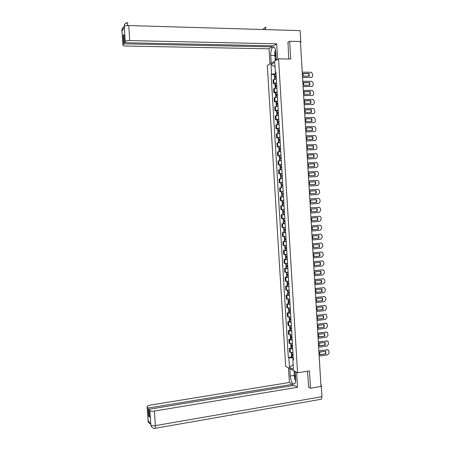 <?xml version="1.0" encoding="UTF-8"?>
<svg xmlns="http://www.w3.org/2000/svg" width="451" height="451" viewBox="0 0 451 451"><rect width="100%" height="100%" fill="white"/><g stroke="black" fill="none" stroke-linecap="round" stroke-linejoin="round"><path stroke-width="0.68" d="M278.543 58.855L267.308 65.496L285.675 366.347L297.559 372.791L278.543 58.855L290.72 59.03L289.655 41.261L300.4 41.515L320.971 386.445L310.497 388.198L309.459 370.908L297.559 372.791M319.347 358.731L320.864 384.669M308.45 387.037L310.497 388.198M289.655 41.261L287.721 42.479M300.49 43.014L302.102 69.623M276.345 78.964L273.052 79.821L273.283 83.649L276.576 82.815M274.879 83.655L273.283 83.649M276.897 88.058L273.605 88.87L273.836 92.697L277.128 91.908M275.426 92.692L273.836 92.697M277.45 97.151L274.152 97.912L274.383 101.734L277.681 100.996M275.973 101.717L274.383 101.734M277.996 106.233L274.704 106.949L274.935 110.766L278.233 110.072M276.525 110.743L274.935 110.766M278.549 115.309L275.251 115.975L275.482 119.791L278.78 119.149M277.072 119.763L275.482 119.791M279.101 124.38L275.803 124.995L276.035 128.811L279.332 128.214M277.619 128.772L276.035 128.811M279.648 133.445L276.35 134.009L276.581 137.82L279.885 137.273M278.166 137.775L276.581 137.82M280.201 142.499L276.897 143.018L277.128 146.829L280.432 146.327M278.712 146.772L277.128 146.829M280.748 151.547L277.444 152.021L277.675 155.826L280.984 155.375M279.259 155.764L277.675 155.826M281.3 160.595L277.991 161.013L278.222 164.818L281.531 164.418M279.806 164.745L278.222 164.818M281.847 169.627L278.538 169.999L278.769 173.798L282.078 173.449M282.213 175.631L280.477 175.811L280.353 173.708L278.769 173.798M282.394 178.658L279.084 178.979L279.316 182.779L282.625 182.475M280.9 182.7L279.316 182.779M281.881 187.751L279.631 187.954L279.862 191.748L283.177 191.495M281.881 191.636L279.862 191.748M283.493 196.692L280.178 196.924L280.409 200.718L283.724 200.509M284.04 205.707L280.725 205.887L280.956 209.676L284.029 209.535M283.651 205.69L280.725 205.887M284.587 214.71L281.266 214.839L281.497 218.628L284.728 218.521M282.867 214.727L281.266 214.839M285.133 223.707L281.813 223.786L282.044 227.569L285.365 227.513M285.128 223.64L281.813 223.786M285.675 232.693L282.354 232.727L282.585 236.51L285.906 236.499M285.675 232.62L282.354 232.727M286.222 241.68L282.901 241.663L283.132 245.44L286.453 245.479M286.216 241.589L282.901 241.663M286.768 250.655L283.442 250.593L283.673 254.37L286.999 254.449M285.015 250.452L283.442 250.593M287.31 259.624L283.989 259.517L284.215 263.288L287.541 263.418M285.556 259.364L283.989 259.517M287.856 268.587L284.53 268.43L284.761 272.201L288.088 272.376M286.097 268.272L284.53 268.43M288.398 277.545L285.071 277.337L285.303 281.103L288.629 281.328M286.639 277.173L285.071 277.337M288.944 286.492L285.613 286.238L285.844 290.004L289.176 290.275M287.18 286.069L285.613 286.238M289.486 295.433L286.154 295.134L286.385 298.895L289.717 299.216M287.721 294.954L286.154 295.134M290.027 304.374L286.695 304.025L286.926 307.785L290.258 308.151M288.262 303.839L286.695 304.025M290.574 313.304L287.236 312.909L287.467 316.664L290.799 317.076M288.798 312.712L287.236 312.909M291.115 322.223L287.777 321.783L288.003 325.537L291.34 326M289.339 321.58L287.777 321.783M291.656 331.141L288.319 330.651L288.544 334.4L291.882 334.913M289.88 330.442L288.319 330.651M292.197 340.054L288.854 339.513L289.085 343.262L292.423 343.82M290.416 339.299L288.854 339.513M292.733 348.956L289.395 348.369L289.621 352.118L292.964 352.721M290.957 348.144L289.395 348.369M275.544 72.301L275.623 73.676L276.023 73.676M275.623 73.676L271.598 74.308L271 64.521L274.777 62.311L275.381 72.233L275.95 72.47M293.37 359.385L292.84 359.751L293.409 360.039L275.916 71.94L275.381 72.233M292.84 359.751L293.432 369.437L289.441 367.289L288.86 357.739L292.891 357.953L292.992 359.644M271.598 74.308L271.079 74.59L288.307 357.463L288.86 357.739M293.28 357.891L292.891 357.953M274.326 74.607L271.079 74.59M291.493 356.989L288.307 357.463M271 64.521L275.054 66.866M293.139 364.617L289.441 367.289M276.164 76.056L274.445 76.54L276.209 76.76M274.321 74.483L276.035 73.93M274.507 77.533L276.221 76.986M276.198 76.608L275.195 76.495L276.175 76.219M302.536 77.341L311.201 77.375C312.148 77.273 312.633 76.698 312.667 75.644L312.566 73.958L311.224 72.25L302.226 72.149M309.33 76.118L309.166 73.445L303.061 73.412L303.219 76.089L309.33 76.118M302.548 77.499L311.618 77.313M309.042 76.118L308.839 73.603L303.016 73.569M308.839 73.603L309.166 73.445M276.3 60.186L275.82 52.282C275.392 48.24 274.383 46.588 272.782 47.321C271.333 48.781 270.656 51.482 270.758 55.428L271.231 63.179M277.624 59.397L276.683 43.832L273.605 45.833L124.459 42.704L125.254 41.486L124.251 26.502L124.284 27.415L122.041 31.158L121.967 30.234M271.947 45.799L272.015 46.87L269.044 48.809L126.049 46.041C123.912 45.951 122.869 45.63 122.92 45.077L123.715 43.848L272.015 46.87M269.963 63.929L269.044 48.809M276.683 43.832L129.73 40.579C127.368 40.59 125.874 40.894 125.254 41.486M129.73 40.579L128.732 25.538L300.135 30.623L300.851 42.603L300.479 42.822M264.957 29.58L266 26.992L262.617 29.512M124.459 42.704L123.912 34.485L123.168 35.685L123.715 43.848M287.997 42.304L288.719 59.002M300.851 42.603L300.462 42.591M123.168 35.685L123.991 35.702M275.296 60.778L275.155 58.444M275.544 58.765L275.657 60.564M124.217 26.885L124.228 26.547M127.345 25.572L127.791 22.702L127.362 22.713C125.305 23.069 124.262 24.303 124.234 26.423M124.177 26.761C122.678 27.387 121.945 28.543 121.967 30.228L122.943 45.032M294.306 375.379L290.281 376.021C291.087 381.834 292.552 384.438 294.689 383.829C295.439 383.012 295.755 381.422 295.647 379.065L295.185 371.506M290.281 376.021L289.824 368.597M288.488 367.875L289.379 382.471L292.536 384.342L148.069 408.048L147.144 406.768L148.12 421.104M292.614 385.611L292.536 384.342M149.399 415.833L148.599 415.969L149.495 417.26L148.965 409.288L294.232 385.346L297.502 387.285L154.411 411.064L155.381 425.631L321.963 396.7L321.27 385.069L320.892 385.131M296.589 372.267L297.502 387.285M289.379 382.471L150.031 405.156C147.962 405.55 146.987 406.075 147.116 406.717L147.144 406.768M321.963 396.7L321.405 399.214L320.7 399.338M320.875 384.855L321.27 385.069M148.965 409.288L149.912 410.607C150.606 411.222 152.105 411.374 154.411 411.064M148.599 415.969L148.069 408.048M150.797 424.684L148.075 420.219L148.131 421.042L148.943 421.499M308.687 387.172L307.503 371.218M294.227 372.565L294.125 370.931M294.509 371.134L294.576 372.25M150.685 424.075C149.055 423.185 148.21 422.294 148.154 421.409L148.131 421.042M150.882 425.124C151.581 425.783 153.081 425.953 155.381 425.631L155.223 428.298C153.137 429.16 150.724 426.122 150.905 425.49L149.912 410.607M275.786 51.842C275.313 54.024 275.42 55.839 276.125 57.294M276.249 59.34L275.059 58.365L274.676 52.09L275.527 50.106M295.32 373.676C294.796 375.102 294.909 376.878 295.642 379.003M295.647 380.796L294.509 378.75L294.142 372.639L295.196 371.686M276.717 85.143L274.992 85.6L276.756 85.797M274.868 83.536L276.587 83.018M275.054 86.586L276.773 86.073M276.751 85.651L275.741 85.555L276.728 85.295M303.078 86.434L311.737 86.429C312.684 86.321 313.169 85.741 313.203 84.687L313.101 83.007L311.821 81.315L302.768 81.248M309.865 85.177L309.707 82.51L303.602 82.499L303.76 85.183L309.865 85.177M303.089 86.581L312.12 86.372M309.578 85.177L309.375 82.657L303.562 82.651M309.375 82.657L309.707 82.51M277.269 94.22L275.544 94.648L277.303 94.823M275.42 92.585L277.139 92.1M275.606 95.629L277.326 95.15M277.297 94.687L276.294 94.609L277.275 94.36M303.619 95.522L312.278 95.471C313.219 95.358 313.704 94.778 313.738 93.723L313.637 92.043L312.419 90.38L303.309 90.341M310.401 94.231L310.243 91.564L304.143 91.587L304.301 94.265L310.401 94.231M303.63 95.651L312.616 95.426M310.108 94.236L309.916 91.7L304.104 91.728M309.916 91.7L310.243 91.564M277.822 103.29L276.097 103.696L277.855 103.843M275.967 101.627L277.692 101.171M276.153 104.671L277.878 104.22M277.844 103.719L276.841 103.651L277.827 103.42M304.16 104.604L312.814 104.508C313.755 104.39 314.24 103.803 314.274 102.755L314.172 101.075L313.011 99.44L303.856 99.423M310.942 103.279L310.778 100.612L304.684 100.669L304.842 103.341L310.942 103.279M304.171 104.722L313.112 104.469M310.643 103.285L310.451 100.742L304.65 100.793M310.451 100.742L310.778 100.612M278.368 112.361L276.643 112.733L278.402 112.857M276.519 110.664L278.239 110.236M276.705 113.703L278.425 113.286M278.391 112.744L277.393 112.688L278.38 112.474M304.701 113.675L313.349 113.534C314.291 113.415 314.775 112.829 314.809 111.775L314.708 110.1L313.603 108.488L304.397 108.499M311.478 112.322L311.32 109.655L305.226 109.74L305.383 112.412L311.478 112.322M304.707 113.782L313.608 113.505M311.179 112.322L310.987 109.773L305.192 109.852M310.987 109.773L311.32 109.655M278.921 121.415L277.19 121.764L278.949 121.866M277.066 119.69L278.791 119.301M277.252 122.728L278.977 122.345M278.943 121.764L277.94 121.719L278.927 121.522M305.242 122.74L313.879 122.559C314.821 122.435 315.311 121.843 315.339 120.795L315.243 119.115L314.195 117.536L304.932 117.57M312.013 121.353L311.855 118.692L305.767 118.805L305.925 121.477L312.013 121.353M305.248 122.841L314.099 122.537M311.709 121.358L311.523 118.799L305.739 118.906M311.523 118.799L311.855 118.692M279.468 130.469L277.743 130.79L279.496 130.863M277.613 128.715L279.344 128.349M277.799 131.748L279.524 131.399M279.49 130.779L278.487 130.745L279.473 130.559M305.784 131.799L314.415 131.574C315.356 131.444 315.841 130.858 315.875 129.803L315.773 128.129L314.781 126.579L305.474 126.635M312.549 130.378L312.391 127.718L306.308 127.864L306.466 130.531L312.549 130.378M305.789 131.884L314.589 131.562M312.239 130.384L312.058 127.819L306.28 127.954M312.058 127.819L312.391 127.718M280.02 139.517L278.29 139.804L280.037 139.855M278.166 137.73L279.891 137.397M278.346 140.763L280.077 140.441M280.037 139.782L279.034 139.759L280.026 139.596M306.325 140.853L314.95 140.588C315.892 140.453 316.377 139.861 316.41 138.807L316.309 137.132L315.362 135.616L306.015 135.689M313.084 139.398L312.926 136.738L306.843 136.918L307.007 139.584L313.084 139.398M306.33 140.926L315.08 140.577M312.774 139.41L312.594 136.828L306.821 136.997M312.594 136.828L312.926 136.738M280.567 148.554L278.836 148.819L280.584 148.847M278.712 146.738L280.437 146.44M278.893 149.766L280.623 149.478M280.584 148.779L279.586 148.774L280.573 148.621M306.866 149.901L315.486 149.591C316.422 149.45 316.906 148.853 316.94 147.804L316.844 146.13L315.942 144.641L306.556 144.737M313.62 148.413L313.462 145.758L307.385 145.961L307.543 148.627L313.62 148.413M306.866 149.963L315.565 149.585M313.304 148.424L313.129 145.831L307.368 146.028M313.129 145.831L313.462 145.758M281.114 157.585L279.383 157.822L281.131 157.827M279.259 155.736L280.99 155.471M279.564 160.742L279.44 158.746L281.17 158.51M281.125 157.771L280.133 157.777L281.12 157.641M307.402 158.938L316.016 158.589L317.476 156.796L317.374 155.121L316.523 153.667L307.097 153.785M314.155 157.416L313.997 154.761L307.926 154.997L308.084 157.664L314.155 157.416M307.407 158.989L316.055 158.583M313.834 157.433L313.659 154.834L307.909 155.054M313.659 154.834L313.997 154.761M281.666 166.611L279.93 166.819L281.678 166.797M279.93 166.819L279.806 164.716L281.537 164.497M279.986 167.761L281.723 167.535M281.672 166.757L280.68 166.774L281.666 166.656M307.943 167.975L316.551 167.575L318.006 165.776L317.904 164.108L317.098 162.681L307.633 162.822M314.685 166.419L314.527 163.764L308.461 164.029L308.619 166.695L314.685 166.419M316.213 167.631L307.943 168.009M314.364 166.43L314.195 163.826L308.45 164.074M314.195 163.826L314.527 163.764M280.353 173.708L282.084 173.517M280.657 178.788L280.533 176.73L282.27 176.555M282.219 175.738L281.221 175.766L282.213 175.659M308.478 177.001L317.081 176.561L318.536 174.757L318.44 173.088L317.667 171.69L316.777 171.436L308.174 171.848M315.221 175.411L315.063 172.761L309.003 173.054L309.16 175.715L315.221 175.411M280.477 175.811L282.219 175.766M308.478 177.023L316.974 176.572M314.894 175.428L314.73 172.806L308.991 173.088M314.73 172.806L315.063 172.761M282.76 184.639L281.024 184.797L282.766 184.73M281.024 184.797L280.894 182.694L282.63 182.531M281.21 187.802L281.08 185.716L282.816 185.564M282.766 184.707L281.768 184.747L282.76 184.662M309.02 186.015L317.617 185.536L319.066 183.726L318.97 182.057L318.237 180.693L317.312 180.417L308.709 180.874M315.756 184.397L315.599 181.747L309.538 182.074L309.696 184.735L315.756 184.397M309.02 186.032L317.408 185.558M315.424 184.414L315.26 181.787L309.533 182.097M315.26 181.787L315.599 181.747M283.307 193.642L281.571 193.772L283.307 193.654M281.571 193.772L281.441 191.675L283.177 191.54M281.757 196.794L281.627 194.691L283.363 194.567M318.147 194.505L309.555 195.035L318.147 194.505L319.601 192.69L319.5 191.021L318.806 189.685L317.842 189.392L309.251 189.888M316.286 193.378L316.128 190.728L310.074 191.089L310.232 193.744L316.286 193.378M315.954 193.4L315.796 190.762L310.074 191.094M315.796 190.762L316.128 190.728M283.854 202.646L282.117 202.747L281.988 200.644L283.724 200.537L281.988 200.644M283.036 203.604L283.91 203.564L283.036 203.604M282.174 203.666L282.298 205.763L284.034 205.667M310.091 204.038L318.677 203.469L320.131 201.648L320.03 199.979L319.37 198.677L318.378 198.355L309.786 198.897L318.378 198.355M316.822 202.352L316.664 199.708L310.609 200.092L310.767 202.747L316.822 202.352L310.767 202.741M316.484 202.369L316.326 199.725M284.401 211.637L282.659 211.711L282.535 209.619M282.625 209.614L284.271 209.529M284.451 212.483L282.715 212.63L284.451 212.556M282.845 214.715L284.581 214.659M310.626 213.035L319.207 212.427L320.661 210.594L320.56 208.931L319.934 207.657L318.908 207.319L310.322 207.9M317.352 211.316L317.194 208.672L311.151 209.089L311.308 211.745L317.352 211.316L311.297 211.728M284.451 212.539L283.459 212.579L284.451 212.5M318.671 207.325L310.322 207.888M317.014 211.322L316.867 208.695M284.942 220.618L283.205 220.657M284.993 221.418L283.262 221.588L284.998 221.542M311.167 222.027L319.742 221.379L321.191 219.541L321.089 217.878L320.492 216.627L319.438 216.271L310.857 216.897M317.882 220.28L317.729 217.636L311.686 218.081L311.844 220.731L317.882 220.28L311.833 220.702M284.998 221.514L284.006 221.537L284.993 221.447M319.297 216.271L310.857 216.875M317.549 220.274L317.403 217.658M285.489 229.598L283.747 229.621L283.628 227.592M285.534 230.348L283.803 230.534L285.545 230.517M311.703 231.013L320.272 230.32L321.721 228.477L321.05 225.596L319.968 225.218L311.393 225.889M318.417 229.232L318.259 226.594L312.222 227.067L312.38 229.717L318.417 229.232L312.363 229.677M285.539 230.478L284.547 230.489L285.534 230.382M319.922 225.218L311.393 225.855M318.079 229.215L317.938 226.616M286.035 238.568L284.293 238.562L284.169 236.572M286.075 239.267L284.35 239.481L286.092 239.492M312.239 239.994L320.802 239.255L322.245 237.406L322.149 235.749L321.608 234.554L320.498 234.159L311.929 234.87M318.947 238.179L318.789 235.54L312.757 236.048L312.915 238.692L318.947 238.179L312.893 238.641M286.086 239.436L285.094 239.43L286.081 239.318M320.52 234.159L311.929 234.824M318.609 238.156L318.474 235.569M286.577 247.537L284.835 247.481M286.616 248.18L284.891 248.416L286.633 248.456M285.015 250.485L286.763 250.553M312.774 248.969L321.332 248.185L322.775 246.331L322.679 244.673L322.161 243.506L321.027 243.095L312.464 243.85M319.477 247.12L319.319 244.481L313.287 245.017L313.445 247.661L319.477 247.12L313.422 247.599M286.627 248.388L285.635 248.371L286.622 248.242M321.095 243.089L312.464 243.788M319.139 247.086L319.009 244.51M287.124 256.495L285.376 256.405M287.157 257.087L285.432 257.352L287.18 257.414M285.562 259.41L287.304 259.505M313.304 257.933L321.856 257.109L323.305 255.249L322.713 252.453L321.557 252.019L313 252.819M320.007 256.05L319.849 253.417L313.823 253.981L313.981 256.625L320.007 256.05L313.952 256.551M287.174 257.335L286.176 257.301L287.163 257.16M321.67 252.013L313 252.746M319.669 256.01L319.539 253.445M287.665 265.447L285.917 265.329M287.699 265.989L285.979 266.276L287.721 266.361M286.103 268.328L287.851 268.458M313.84 266.891L322.386 266.028L323.829 264.162L323.733 262.505L323.26 261.388L322.087 260.943L313.535 261.783M320.537 264.979L320.379 262.347L314.358 262.944L314.516 265.583L320.537 264.979L314.482 265.498M287.715 266.276L286.718 266.225L287.704 266.073M322.245 260.937L313.53 261.698M320.199 264.929L320.075 262.375M288.206 274.388L286.464 274.242M288.24 274.885L286.52 275.195L288.262 275.307M286.644 277.241L288.392 277.399M314.375 275.843L322.916 274.941L324.359 273.064L324.263 271.412L323.812 270.318L322.612 269.856L314.071 270.735M321.067 273.898L320.909 271.271L314.894 271.897L315.052 274.535L321.067 273.898L315.012 274.439M288.257 275.211L287.264 275.144L288.245 274.975M322.815 269.85L314.065 270.645M320.729 273.836L320.61 271.299M288.753 283.329L287.005 283.149M288.775 283.769L287.061 284.102L288.809 284.243M287.186 286.143L288.933 286.334M314.911 284.79L323.446 283.842L324.883 281.96L324.788 280.308L324.359 279.242L323.142 278.763L314.606 279.688M321.597 282.811L321.439 280.184L315.424 280.838L315.582 283.476L321.597 282.811L315.537 283.369M288.798 284.136L287.806 284.051L288.787 283.876M323.39 278.757L314.595 279.586M321.259 282.743L321.14 280.218M289.294 292.259L287.546 292.051M289.317 292.654L287.603 293.009L289.35 293.178M287.727 295.044L289.474 295.264M315.441 293.731L323.97 292.744L325.413 290.856L324.9 288.161L323.671 287.665L315.136 288.629M322.127 291.718L321.969 289.097L315.959 289.779L316.117 292.411L322.127 291.718L316.066 292.299M289.339 293.054L288.347 292.958L289.322 292.767M323.959 287.665L315.131 288.516M321.783 291.639L321.676 289.125M289.835 301.189L288.088 300.941M289.858 301.527L288.144 301.905L289.892 302.102M288.268 303.935L290.016 304.188M315.976 302.666L324.5 301.634L325.938 299.74L325.842 298.088L325.447 297.068L324.196 296.561L315.672 297.57M322.651 300.62L322.499 297.998L316.489 298.709L316.647 301.341L322.651 300.62L316.596 301.217M289.88 301.967L288.882 301.854L289.863 301.651M324.523 296.561L315.661 297.44M322.313 300.529L322.206 298.032M290.376 310.108L288.623 309.831M290.393 310.395L288.685 310.795L290.433 311.021M288.809 312.819L290.557 313.107M316.506 311.59L325.024 310.519L326.462 308.614L326.366 306.968L325.988 305.97L324.726 305.451L316.202 306.5M323.181 309.516L323.023 306.894L317.025 307.638L317.177 310.265L323.181 309.516L317.121 310.13M290.421 310.874L289.424 310.745L290.405 310.53M325.092 305.451L316.196 306.359M322.837 309.414L322.741 306.928M290.918 319.02L289.164 318.71M290.934 319.257L289.226 319.686L290.974 319.934M289.345 321.698L291.098 322.014M317.036 320.509L325.549 319.393L326.992 317.487L326.53 314.866L325.25 314.33L316.737 315.424M323.711 318.4L323.553 315.785L317.555 316.557L317.713 319.184L323.711 318.4L317.651 319.037M290.963 319.776L289.965 319.629L290.94 319.404M325.656 314.341L316.726 315.272M323.367 318.293L323.271 315.818M291.459 327.922L289.705 327.589M291.47 328.114L289.762 328.559L291.515 328.835M289.886 330.572L291.639 330.921M317.572 329.422L326.079 328.266L327.516 326.355L327.071 323.75L325.774 323.204L317.267 324.337M324.235 327.285L324.083 324.664L318.085 325.47L318.243 328.097L324.235 327.285L318.175 327.933M291.504 328.672L290.506 328.508L291.481 328.272M326.22 323.22L317.256 324.179M323.891 327.161L323.801 324.703M292 336.824L290.241 336.457M292.006 336.959L290.303 337.433L292.056 337.737M290.427 339.44L292.18 339.817M318.102 338.329L326.603 337.134L328.04 335.211L327.606 332.629L326.304 332.077L317.797 333.25M324.765 336.158L324.607 333.543L318.615 334.371L318.772 336.998L324.765 336.158L318.705 336.829M292.045 337.557L291.042 337.382L292.017 337.134M326.783 332.094L317.786 333.075M324.421 336.029L324.331 333.582M292.541 345.714L290.782 345.319M292.547 345.804L290.844 346.3L292.592 346.627M290.963 348.296L292.722 348.708M318.632 347.231L327.127 345.99L328.565 344.062L328.148 341.503L326.828 340.939L318.327 342.151M325.289 345.026L325.132 342.41L319.145 343.273L319.302 345.894L325.289 345.026L319.229 345.714M292.581 346.436L291.583 346.25L292.558 345.985M327.341 340.962L318.316 341.971M324.945 344.885L324.861 342.45M293.077 354.599L291.323 354.17M293.082 354.638L291.38 355.157L293.133 355.512M291.504 357.153L293.257 357.592M319.161 356.121L327.651 354.841L329.089 352.907L328.683 350.371L327.353 349.796L318.857 351.053M325.814 353.888L325.661 351.273L319.674 352.163L319.832 354.785L325.814 353.888L319.753 354.599M293.122 355.309L292.118 355.106L293.094 354.83M327.9 349.824L318.846 350.855M325.47 353.736L325.391 351.318M289.796 343.583L289.57 339.828M289.254 334.704L289.029 330.944M288.719 325.814L288.488 322.053M288.178 316.918L287.947 313.152M287.631 308.016L287.405 304.245M287.09 299.109L286.864 295.337M286.548 290.19L286.317 286.419M286.007 281.272L285.776 277.495M285.466 272.342L285.235 268.559M284.919 263.407L284.688 259.624M284.378 254.465L284.147 250.677M283.831 245.513L283.6 241.725M283.29 236.561L283.059 232.767M282.743 227.597L282.512 223.803M282.196 218.628L281.965 214.834M281.649 209.653L281.418 205.853M281.103 200.672L280.872 196.873M280.556 191.686L280.325 187.881M280.009 182.689L279.778 178.884M279.462 173.691L279.231 169.88M278.915 164.683L278.684 160.866M278.368 155.668L278.137 151.852M277.816 146.643L277.585 142.826M277.269 137.617L277.038 133.795M276.717 128.58L276.486 124.758M276.17 119.538L275.939 115.71M275.617 110.489L275.386 106.661M275.071 101.436L274.834 97.602M274.518 92.376L274.281 88.537M273.966 83.305L273.734 79.466M290.337 352.462L290.111 348.708M319.302 358.477L319.319 358.77M302.097 69.933L302.074 69.595M274.907 76.326L274.783 74.201M274.851 76.343L274.721 74.218M275.02 79.111L274.907 77.273M275.076 79.105L274.963 77.256M310.874 77.527L311.201 77.375M274.885 55.496L270.758 55.428M128.732 25.538C126.365 25.538 124.871 25.859 124.251 26.502M121.956 30.668L121.962 30.352M122.864 29.783L121.984 30.307M321.405 399.214L154.879 428.349M148.046 420.631L148.097 420.997M275.46 85.397L275.33 83.277M275.403 85.414L275.273 83.288M275.572 88.204L275.46 86.344M275.629 88.199L275.516 86.327M311.41 86.569L311.737 86.429M276.012 94.462L275.882 92.342M275.956 94.473L275.826 92.354M276.125 97.292L276.012 95.403M276.181 97.281L276.068 95.392M311.945 95.601L312.278 95.471M276.564 103.521L276.435 101.402M276.502 103.533L276.373 101.413M276.677 106.368L276.559 104.463M276.734 106.363L276.621 104.446M312.481 104.632L312.814 104.508M277.111 112.57L276.982 110.456M277.055 112.587L276.925 110.467M277.23 115.439L277.111 113.511M277.286 115.433L277.168 113.5M313.017 113.652L313.349 113.534M277.664 121.618L277.534 119.498M277.602 121.629L277.472 119.515M277.777 124.504L277.658 122.554M277.839 124.499L277.72 122.542M313.546 122.661L313.879 122.559M278.211 130.655L278.081 128.541M278.154 130.666L278.025 128.552M278.329 133.564L278.211 131.591M278.385 133.558L278.267 131.579M314.082 131.669L314.415 131.574M278.757 139.686L278.633 137.572M278.701 139.697L278.571 137.583M278.881 142.617L278.757 140.622M278.938 142.606L278.814 140.611M314.618 140.673L314.95 140.588M279.31 148.712L279.18 146.598M279.248 148.717L279.124 146.609M279.428 151.66L279.304 149.642M279.485 151.654L279.366 149.636M315.148 149.664L315.486 149.591M279.857 157.726L279.727 155.618M279.8 157.737L279.671 155.629M279.975 160.697L279.851 158.662M280.037 160.691L279.913 158.651M315.683 158.651L316.016 158.589M280.404 166.74L280.274 164.632M280.347 166.746L280.218 164.638M280.528 169.728L280.404 167.671M280.584 169.723L280.46 167.665M280.95 175.743L280.821 173.641M280.894 175.749L280.764 173.646M281.074 178.754L280.95 176.674M281.131 178.748L281.007 176.668M316.749 176.606L317.081 176.561M281.497 184.741L281.368 182.638M281.441 184.747L281.311 182.644M281.621 187.774L281.497 185.671M281.683 187.768L281.554 185.665M317.278 185.57L317.617 185.536M282.044 193.733L281.914 191.63M281.988 193.738L281.858 191.636M282.168 196.76L282.044 194.657M282.23 196.76L282.1 194.657M282.591 202.719L282.461 200.616M282.529 202.725L282.405 200.622M282.715 205.746L282.585 203.643M282.771 205.741L282.647 203.638M283.138 211.694L283.008 209.597M283.076 211.699L282.952 209.597M283.262 214.721L283.132 212.618M283.318 214.715L283.194 212.618M318.569 207.33L318.908 207.319M283.679 220.669L283.555 218.588M283.623 220.669L283.499 218.588M283.803 223.685L283.679 221.588M283.865 223.685L283.735 221.588M319.099 216.271L319.438 216.271M284.226 229.632L284.102 227.575M284.169 229.632L284.04 227.58M284.35 232.648L284.22 230.551M284.406 232.648L284.282 230.551M319.629 225.207L319.968 225.218M284.773 238.59L284.649 236.555M284.711 238.59L284.587 236.561M284.897 241.606L284.767 239.509M284.953 241.606L284.823 239.509M320.159 234.142L320.498 234.159M285.314 247.543L285.19 245.536M285.257 247.543L285.133 245.536M285.438 250.553L285.308 248.462M285.494 250.553L285.37 248.462M320.689 243.066L321.027 243.095M285.855 256.489L285.737 254.499M285.799 256.484L285.68 254.505M285.979 259.494L285.855 257.403M286.041 259.494L285.911 257.403M321.219 251.985L321.557 252.019M286.402 265.425L286.284 263.463M286.34 265.425L286.222 263.463M286.526 268.43L286.396 266.338M286.582 268.43L286.458 266.344M321.743 260.892L322.087 260.943M286.943 274.355L286.825 272.421M286.887 274.355L286.768 272.421M287.067 277.359L286.937 275.268M287.124 277.359L286.999 275.273M322.273 269.799L322.612 269.856M287.484 283.284L287.372 281.368M287.428 283.279L287.31 281.368M287.608 286.278L287.484 284.192M287.67 286.284L287.541 284.198M322.803 278.695L323.142 278.763M288.026 292.203L287.913 290.309M287.969 292.197L287.856 290.309M288.15 295.196L288.026 293.111M288.212 295.202L288.082 293.116M323.328 287.591L323.671 287.665M288.567 301.116L288.454 299.244M288.51 301.105L288.398 299.244M288.691 304.104L288.567 302.018M288.753 304.109L288.623 302.029M323.857 296.476L324.196 296.561M289.108 310.017L289.001 308.174M289.052 310.012L288.939 308.174M289.232 313.005L289.108 310.925M289.294 313.017L289.164 310.931M324.382 305.355L324.726 305.451M289.649 318.919L289.542 317.098M289.593 318.908L289.48 317.098M289.773 321.901L289.649 319.821M289.835 321.913L289.705 319.832M324.906 314.223L325.25 314.33M290.19 327.809L290.083 326.017M290.134 327.798L290.021 326.011M290.314 330.792L290.19 328.711M290.371 330.803L290.247 328.723M325.436 323.091L325.774 323.204M290.732 336.694L290.624 334.924M290.675 336.688L290.568 334.918M290.856 339.676L290.726 337.596M290.912 339.682L290.788 337.607M291.47 337.495L291.453 337.207M325.96 331.947L326.304 332.077M291.273 345.573L291.166 343.825M291.211 345.562L291.104 343.825M291.391 348.55L291.267 346.475M291.453 348.561L291.329 346.486M292.011 346.368L291.989 346.064M326.485 340.804L326.828 340.939M291.808 354.447L291.707 352.721M291.752 354.435L291.645 352.721M291.932 357.417L291.808 355.343M291.994 357.434L291.865 355.36M292.547 355.236L292.53 354.914M327.009 349.649L327.353 349.796M274.603 79.19L274.501 77.471M274.445 76.54L274.315 74.421M274.214 47.349L272.782 47.321M127.362 22.713C123.394 24.331 124.764 25.03 124.222 25.814L124.256 27.46M124.177 26.778C121.922 27.449 121.747 30.764 121.933 30.403L122.92 45.077M148.148 421.369L147.116 406.717M150.899 425.451L150.764 424.188M275.155 88.278L275.054 86.524M274.992 85.6L274.868 83.48M275.708 97.36L275.6 95.578M275.544 94.648L275.414 92.534M276.26 106.436L276.153 104.621M276.097 103.696L275.967 101.576M276.813 115.501L276.7 113.658M276.643 112.733L276.514 110.619M277.365 124.566L277.247 122.689M277.19 121.764L277.066 119.65M277.912 133.62L277.799 131.715M277.743 130.79L277.613 128.676M278.464 142.668L278.346 140.729M278.29 139.804L278.16 137.696M279.011 151.705L278.893 149.743M278.836 148.819L278.707 146.71M279.383 157.822L279.259 155.713M280.11 169.768L279.986 167.744M282.845 214.727L282.715 212.63M283.386 223.679L283.262 221.588M283.205 220.669L283.081 218.605M283.933 232.631L283.803 230.534M284.474 241.573L284.35 239.481M285.021 250.508L284.891 248.416M284.835 247.503L284.716 245.541M285.562 259.438L285.432 257.352M285.382 256.433L285.263 254.505M286.103 268.362L285.979 266.276M285.923 265.357L285.804 263.463M286.644 277.275L286.52 275.195M286.464 274.276L286.351 272.415M287.186 286.188L287.061 284.102M287.005 283.189L286.892 281.362M287.727 295.089L287.603 293.009M287.546 292.096L287.439 290.297M288.268 303.985L288.144 301.905M288.088 300.992L287.98 299.227M288.809 312.876L288.685 310.795M288.629 309.888L288.522 308.151M289.35 321.76L289.226 319.686M289.17 318.772L289.063 317.07M289.892 330.639L289.762 328.559M289.711 327.651L289.61 325.983M290.427 339.507L290.303 337.433M290.247 336.525L290.151 334.89M290.968 348.375L290.844 346.3M290.788 345.393L290.692 343.786M291.504 357.231L291.38 355.157M291.323 354.249L291.228 352.682"/></g></svg>
